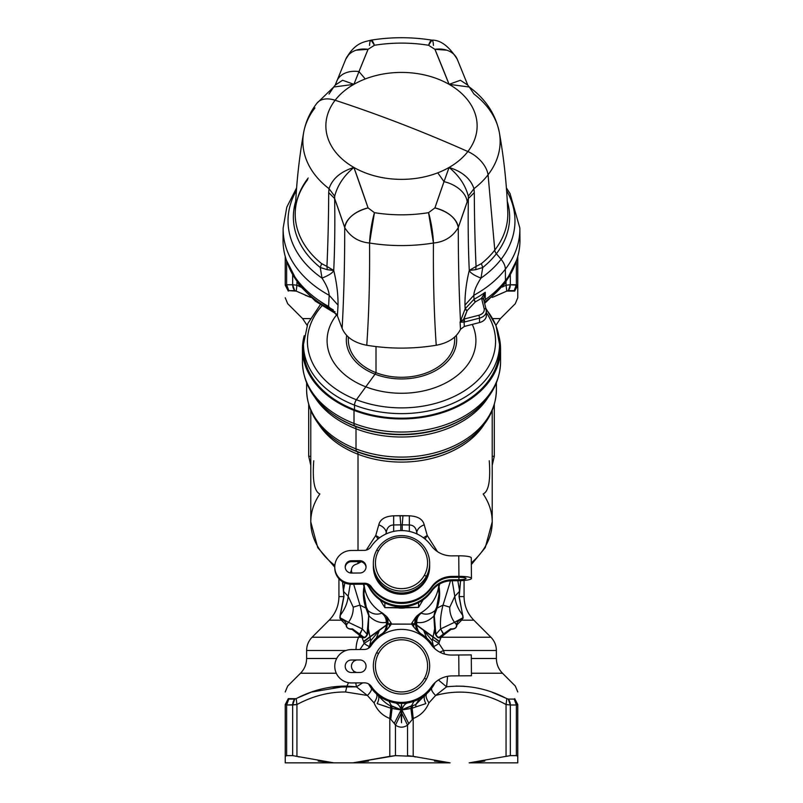 <?xml version="1.0" encoding="UTF-8"?>
<svg xmlns="http://www.w3.org/2000/svg" width="803" height="803" viewBox="0 0 803 803"><rect width="100%" height="100%" fill="white"/><g stroke="black" fill="none" stroke-linecap="round" stroke-linejoin="round"><path stroke-width="1.2" d="M462.227 320.086L460.571 321.481A2.088 1.425 20.8 0 1 460.49 321.09L465.168 308.743L474.021 299.278L475.306 301.908L467.175 310.54L465.168 308.743L464.957 305.14L473.82 295.303C474.051 290.867 476.45 285.135 480.997 278.099C476.45 285.135 474.051 290.867 473.82 295.303L464.957 305.14C464.877 294.189 466.302 282.656 469.233 270.561C470.568 273.05 474.483 275.559 480.997 278.099C474.483 275.559 470.568 273.05 469.233 270.561L469.273 270.41C468.229 248.197 467.928 224.228 468.36 198.522L474.302 192.63C474.422 218.918 475.015 243.52 476.069 266.435L469.273 270.41L475.707 269.688L469.273 270.41L476.069 266.435L475.707 269.688L482.733 267.519L480.997 278.099A113.474 80.24 0 0 0 501.082 259.309A16.682 10.349 37.7 0 1 505.368 269.166A118.362 83.693 0 0 0 519.852 228.042A118.362 83.693 180 0 1 505.368 269.166A16.682 10.349 -142.3 0 0 501.082 259.309A113.474 80.24 180 0 1 480.997 278.099L482.733 267.519A108.124 76.456 0 0 0 496.395 253.718L501.082 259.309A113.474 80.24 0 0 0 506.593 190.582A113.474 80.24 180 0 1 501.082 259.309L496.395 253.718A108.124 76.456 0 0 0 507.275 201.192A108.124 76.456 180 0 1 496.395 253.718A6.253 3.885 37.7 0 1 494.789 250.074A6.253 3.885 -142.3 0 0 496.395 253.718A108.124 76.456 180 0 1 482.733 267.519L481.358 263.645L482.733 267.519L475.707 269.688L476.069 266.435L481.358 263.645A106.297 75.161 0 0 0 494.789 250.074L488.063 174.803L494.789 250.074A106.297 75.161 180 0 1 481.358 263.645L476.069 266.435C475.015 243.52 474.422 218.918 474.302 192.63L473.981 188.675L474.302 192.63L468.36 198.522L468.32 196.193C465.439 185.202 459.025 175.626 449.088 167.456L444.019 181.659A1038.149 215.495 -80.7 0 1 449.088 167.456A75.623 53.47 180 0 1 437.755 172.826A75.623 53.47 0 0 0 449.088 167.456C459.025 175.626 465.439 185.202 468.32 196.193L473.981 188.675A98.639 69.751 0 0 0 488.063 174.803A98.639 69.751 0 0 0 499.376 132.686A98.639 69.751 180 0 1 488.063 174.803A25.023 15.528 -142.3 0 0 467.868 151.536A75.623 53.47 180 0 1 449.088 167.456C462.327 171.611 470.618 178.688 473.981 188.675C470.618 178.678 462.327 171.611 449.088 167.456A75.623 53.47 0 0 0 467.868 151.536A25.023 15.528 37.7 0 1 488.063 174.803A98.639 69.751 180 0 1 473.981 188.675L468.32 196.193L468.36 198.522A1013.235 210.326 99.3 0 0 467.155 201.934A25.023 15.98 -160.6 0 0 444.019 181.659A1042.716 353.481 -111.1 0 0 437.755 172.826A75.623 53.47 180 0 1 353.912 167.456C340.673 171.611 332.382 178.678 329.019 188.675A98.639 69.751 180 0 1 303.624 132.686A98.639 69.751 0 0 0 329.019 188.675L328.698 192.63C328.578 218.918 327.985 243.52 326.931 266.435L327.293 269.688L320.267 267.519L321.642 263.645L326.931 266.435L321.642 263.645A106.297 75.161 180 0 1 295.233 212.173A106.297 75.161 0 0 0 321.642 263.645L320.267 267.519L322.003 278.099A113.474 80.24 180 0 1 296.407 190.582A113.474 80.24 0 0 0 322.003 278.099L320.267 267.519A108.124 76.456 180 0 1 295.725 201.192A108.124 76.456 0 0 0 320.267 267.519L327.293 269.688L326.931 266.435L333.727 270.41L327.293 269.688L333.767 270.561C332.432 273.05 328.517 275.559 322.003 278.099C328.517 275.559 332.432 273.05 333.767 270.561C336.698 282.666 338.133 294.189 338.043 305.14L329.18 295.303C328.949 290.867 326.55 285.135 322.003 278.099C326.55 285.135 328.949 290.867 329.18 295.303A118.362 83.693 180 0 1 283.148 228.042A118.362 83.693 0 0 0 329.18 295.303L338.043 305.14C338.133 294.189 336.698 282.666 333.767 270.561L326.931 266.435C327.985 243.52 328.578 218.918 328.698 192.63L329.019 188.675C332.382 178.688 340.673 171.611 353.912 167.456A75.623 53.47 180 0 1 335.132 100.255A75.623 53.47 180 0 1 353.912 84.335A75.623 53.47 180 0 1 365.245 78.965A75.623 53.47 180 0 1 449.088 84.335L469.283 87.025L449.088 84.335A75.623 53.47 180 0 1 467.868 151.536A75.623 53.47 0 0 0 449.088 84.335L460.39 80.26L467.778 85.108L460.39 80.26L449.088 84.335A1038.149 164.264 -102.1 0 0 434.925 49.314A25.023 18.73 -22.6 0 1 457.238 59.211L454.438 54.885M348.562 54.885L345.762 59.211A25.023 18.73 22.6 0 1 368.075 49.314A1038.149 164.264 102.1 0 0 358.981 71.587L368.075 49.314L374.439 45.269A121.424 85.861 180 0 1 428.561 45.269L434.925 49.314L449.088 84.335A75.623 53.47 0 0 0 365.245 78.965A1042.716 353.481 -111.1 0 0 358.981 71.587A25.023 18.168 -158.1 0 0 336.778 81.223A25.023 18.168 21.9 0 1 358.981 71.587A1038.149 164.264 102.1 0 0 353.912 84.335L358.981 71.587A1042.716 353.481 68.9 0 1 365.245 78.965A75.623 53.47 0 0 0 353.912 84.335A75.623 53.47 0 0 0 335.132 100.255A1042.716 647.047 37.7 0 1 401.5 123.953A1042.716 647.047 37.7 0 1 467.868 151.536A1042.716 647.047 -142.3 0 0 401.5 123.953A1042.716 647.047 -142.3 0 0 335.132 100.255A25.023 15.528 -142.3 0 0 316.924 103.226L316.924 103.226A25.023 15.528 37.7 0 1 335.132 100.255A75.623 53.47 0 0 0 353.912 167.456A75.623 53.47 0 0 0 437.755 172.826A1042.716 353.481 68.9 0 1 444.019 181.659A25.023 15.98 19.4 0 1 467.155 201.934A1013.235 210.326 99.3 0 0 458.282 227.55A25.023 15.327 -161.2 0 0 434.925 207.907A1038.149 215.495 -80.7 0 1 444.019 181.659L434.925 207.907L428.561 212.665A121.424 85.861 180 0 1 374.439 212.665L368.075 207.907L353.912 167.456C343.975 175.626 337.561 185.202 334.68 196.193L329.019 188.675L334.68 196.193L334.64 198.522L328.698 192.63L334.64 198.522C335.072 224.228 334.771 248.197 333.727 270.41C334.771 248.197 335.072 224.228 334.64 198.522L334.68 196.193C337.561 185.202 343.975 175.626 353.912 167.456A1038.149 215.495 80.7 0 1 368.075 207.907L374.439 212.665A121.424 85.861 0 0 0 428.561 212.665L434.925 207.907C448.536 211.721 456.325 218.265 458.282 227.55L468.36 198.522C467.928 224.228 468.229 248.197 469.273 270.41L469.233 270.561C466.302 282.666 464.877 294.189 464.957 305.14L465.168 308.743A2.088 1.425 -159.2 0 0 467.175 310.54L475.306 301.908A120.5 85.208 0 0 0 481.549 298.244L484.159 308.703C484.61 311.805 482.824 313.993 478.799 315.268L463.943 319.092L467.175 310.54L463.602 319.283M345.712 59.322L335.222 85.108L333.717 87.025L353.912 84.335L342.61 80.26L335.222 85.108L342.61 80.26L353.912 84.335L333.717 87.025L329.019 94.041M494.789 250.074A106.297 75.161 0 0 0 507.767 212.173A106.297 75.161 180 0 1 494.789 250.074M499.376 132.686A98.639 69.751 0 0 0 473.981 94.041L469.283 87.025C485.604 98.93 495.632 114.146 499.376 132.686C504.013 158.843 506.813 185.342 507.767 212.173M314.937 107.923A98.639 69.751 0 0 0 303.624 132.686C305.612 121.926 310.038 112.109 316.924 103.226L333.717 87.025M433.449 45.44A25.023 3.945 99.2 0 0 431.914 40.15A25.023 3.945 99.2 0 0 428.561 45.269A121.424 85.861 0 0 0 374.439 45.269A25.023 3.945 -99.2 0 0 371.086 40.15L374.439 45.269L368.075 49.314L356.301 50.167M345.762 59.211C355.197 41.786 365.084 41.937 371.086 40.15A25.023 3.945 -99.2 0 0 369.551 45.44M446.699 50.167L434.925 49.314L428.561 45.269L431.914 40.15C440.576 39.929 449.018 46.283 457.238 59.211L457.288 59.322M308.211 178.005A106.297 75.161 0 0 0 295.233 212.173C296.187 185.342 298.987 158.843 303.624 132.686M474.021 299.278L465.168 308.743L460.49 321.09C459.005 291.74 458.272 260.563 458.282 227.55C452.701 236.815 444.42 241.984 433.449 243.028L428.561 212.665A25.023 3.945 80.8 0 1 433.449 243.028A143.315 101.339 180 0 1 369.551 243.028A25.023 3.945 -80.8 0 1 374.439 212.665L369.551 243.028C358.58 241.984 350.299 236.815 344.718 227.55C346.675 218.265 354.464 211.721 368.075 207.907A25.023 15.327 161.2 0 0 344.718 227.55A1013.235 210.326 -99.3 0 0 334.64 198.522L344.718 227.55C350.299 236.815 358.58 241.984 369.551 243.028A143.315 101.339 0 0 0 433.449 243.028C444.42 241.984 452.701 236.815 458.282 227.55C458.272 260.563 459.005 291.74 460.49 321.09L460.5 322.154L463.943 319.092L464.656 321.953L464.084 322.073L463.612 319.273L464.084 322.073L460.5 322.154L460.571 321.481L460.079 322.073L460.49 321.09L460.079 322.073L464.656 321.953A2.088 0.502 -104.4 0 0 463.943 319.092L478.799 315.268A8.341 5.902 0 0 0 484.159 308.703L481.549 298.244A120.5 85.208 180 0 1 475.306 301.908A2.088 0.903 61.3 0 1 474.021 299.278A118.422 83.733 0 0 0 485.253 292.282L481.549 298.244A2.088 1.455 -14 0 1 483.567 299.208A2.088 1.455 -14 0 1 483.607 299.459L481.599 298.013L485.253 292.282L483.516 299.128L481.599 298.013L483.516 299.128L485.253 292.282A118.422 83.733 180 0 1 474.021 299.278L473.82 295.303L474.021 299.278M505.368 269.166A118.362 83.693 180 0 1 473.82 295.303A118.362 83.693 0 0 0 505.368 269.166L505.448 280.608L505.368 269.166M486.206 309.918A2.088 1.455 166 0 0 486.176 309.667A2.088 1.455 166 0 0 484.159 308.703A2.088 1.455 -14 0 1 486.176 309.667A2.088 1.455 -14 0 1 486.206 309.918A10.429 7.378 180 0 1 486.367 311.203A10.429 7.378 180 0 1 479.511 318.129A2.088 0.502 -104.4 0 0 478.799 315.268A2.088 0.502 75.6 0 1 479.511 318.129L464.656 321.953L479.511 318.129A10.429 7.378 0 0 0 486.367 311.203A10.429 7.378 0 0 0 486.206 309.918M506.392 187.862L510.025 193.563L519.852 228.042L519.953 240.529A118.453 83.763 180 0 1 505.448 280.608A118.453 83.763 180 0 1 485.263 299.67L485.253 292.282L485.263 299.67L484.008 300.944L485.263 299.67A118.453 83.763 0 0 0 505.448 280.608A118.453 83.763 0 0 0 519.631 234.285M483.496 298.907L486.176 309.667L486.367 315.619A10.429 7.378 180 0 1 479.511 322.555L479.511 318.129L479.511 322.555L464.335 326.46L464.084 322.073L464.335 326.46L460.5 329.3L460.079 322.073L460.5 329.3C456.395 337.641 448.305 342.961 436.23 345.26C434.052 313.401 433.128 279.324 433.449 243.028C433.128 279.324 434.052 313.401 436.23 345.26C413.073 349.044 389.927 349.044 366.77 345.26C368.948 313.401 369.872 279.324 369.551 243.028C369.872 279.324 368.948 313.401 366.77 345.26C354.173 342.831 345.952 337.21 342.128 328.377C343.875 296.939 344.738 263.324 344.718 227.55C344.738 263.324 343.875 296.939 342.128 328.377L337.38 315.85L338.043 305.14L337.38 315.85L328.588 306.455L329.18 295.303L328.588 306.455A118.453 83.763 180 0 1 283.047 240.529L283.148 228.042L286.781 207.184L296.608 187.862M283.369 234.285A118.453 83.763 0 0 0 328.588 306.455L337.38 315.85L342.128 328.377C345.952 337.21 354.173 342.831 366.77 345.26C389.927 349.044 413.073 349.044 436.23 345.26C448.305 342.961 456.395 337.641 460.5 329.3L464.335 326.46L479.511 322.555A10.429 7.378 0 0 0 486.206 314.344M298.465 281.763L298.465 283.198A117.409 83.02 180 0 1 287.323 262.762A117.409 83.02 0 0 0 298.465 283.198L298.465 281.763M515.677 262.762A117.409 83.02 180 0 1 484.329 302.239A117.409 83.02 0 0 0 515.677 262.762M335.112 311.875A117.409 83.02 180 0 1 298.465 283.198A6.253 3.885 142.3 0 0 299.007 284.904A6.253 3.885 -37.7 0 1 298.465 283.198A117.409 83.02 0 0 0 335.112 311.875M333.325 309.898A111.155 78.594 180 0 1 319.594 300.954A111.155 78.594 0 0 0 333.325 309.898M454.679 337.029L454.679 339.679A53.179 37.6 180 0 1 376.005 372.682L376.005 346.575L376.005 372.682A53.179 37.6 180 0 1 348.321 339.679L348.321 337.029M378.524 653.562A26.067 26.067 0 0 1 413.816 642.902A26.067 26.067 0 0 1 424.476 678.194A26.067 26.067 0 0 1 389.184 688.854A26.067 26.067 0 0 1 378.524 653.562A26.067 26.067 0 0 0 389.184 688.854A26.067 26.067 0 0 0 424.476 678.194L426.313 679.187A28.155 28.155 0 0 1 388.19 690.69A28.155 28.155 0 0 1 376.687 652.568L378.524 653.562L376.687 652.568A28.155 28.155 0 0 1 414.81 641.065A28.155 28.155 0 0 1 426.313 679.187L424.476 678.194A26.067 26.067 0 0 0 413.816 642.902A26.067 26.067 0 0 0 378.524 653.562M348.442 337.14A53.179 37.6 0 0 0 376.005 372.682A8.341 2.831 -68.9 0 1 375.041 374.168A55.176 39.016 0 0 0 432.325 372.291A55.176 39.016 0 0 0 456.315 335.463A55.176 39.016 180 0 1 432.325 372.291A55.176 39.016 180 0 1 375.041 374.168A8.341 2.831 111.1 0 0 376.005 372.682A53.179 37.6 0 0 0 430.167 371.357A53.179 37.6 0 0 0 454.558 337.14M375.041 374.168A55.176 39.016 180 0 1 346.685 335.463A55.176 39.016 0 0 0 375.041 374.168L365.817 386.825L375.041 374.168M472.284 324.412A74.418 52.627 180 0 1 448.997 381.154A74.418 52.627 180 0 1 365.817 386.825A74.418 52.627 180 0 1 336.838 314.595A74.418 52.627 0 0 0 365.817 386.825A74.418 52.627 0 0 0 448.997 381.154A74.418 52.627 0 0 0 472.284 324.412M376.687 652.568A28.155 28.155 0 0 0 388.19 690.69A28.155 28.155 0 0 0 426.313 679.187A28.155 28.155 0 0 0 414.81 641.065A28.155 28.155 0 0 0 376.687 652.568M486.367 312.688A94.061 66.508 180 0 1 466.192 389.656A94.061 66.508 180 0 1 356.402 399.743L365.817 386.825L356.402 399.743A94.061 66.508 180 0 1 321.933 305.893A94.061 66.508 0 0 0 356.402 399.743A94.061 66.508 0 0 0 466.192 389.656A94.061 66.508 0 0 0 486.367 312.688M371.377 686.485A8.341 8.341 0 0 0 364.432 682.851A8.341 8.341 0 0 1 371.377 686.485A36.496 36.496 0 0 0 431.492 686.675A36.496 36.496 0 0 1 371.377 686.485A8.341 8.341 0 0 0 364.432 682.851L351.584 682.951A16.682 16.682 0 0 1 334.771 666.4A16.682 16.682 0 0 1 351.323 649.587A16.682 16.682 0 0 0 334.771 666.4A16.682 16.682 0 0 0 351.584 682.951M364.171 649.486A8.341 8.341 0 0 0 371.056 645.742A36.496 36.496 0 0 1 431.161 644.618A25.023 25.023 0 0 0 451.698 655.057A25.023 25.023 0 0 1 431.161 644.618A36.496 36.496 0 0 0 371.056 645.742A8.341 8.341 0 0 1 364.171 649.486L351.323 649.587M359.844 672.462L351.503 672.523A6.253 6.253 0 0 1 345.2 666.319A6.253 6.253 0 0 1 351.403 660.006L359.744 659.946A6.253 6.253 0 0 1 366.048 666.149A6.253 6.253 0 0 1 359.844 672.462A6.253 6.253 0 0 0 366.048 666.149A6.253 6.253 0 0 0 359.744 659.946L351.403 660.006A6.253 6.253 0 0 0 345.2 666.319A6.253 6.253 0 0 0 351.503 672.523L359.844 672.462A6.253 6.253 0 0 0 366.048 666.149A6.253 6.253 0 0 0 359.744 659.946M485.835 308.302L496.013 325.576L499.516 344.316A98.016 69.309 180 0 1 354.504 405.144A4.176 1.415 -68.9 0 1 356.402 399.743A4.176 1.415 111.1 0 0 354.504 405.144A98.016 69.309 180 0 1 303.484 344.316A98.016 69.309 0 0 0 354.504 405.144A98.016 69.309 0 0 0 499.516 344.316A98.016 69.309 0 0 0 486.086 309.306M451.858 675.915A25.023 25.023 0 0 0 431.492 686.675A25.023 25.023 0 0 1 451.858 675.915L458.925 675.855L451.858 675.915M465.86 654.947L458.764 655.007L458.925 675.855L458.764 655.007L451.698 655.057L471.281 654.907L471.441 675.765L458.925 675.855L466.021 675.805M431.161 644.618A25.023 25.023 0 0 0 451.698 655.057M351.403 660.006A6.253 6.253 0 0 0 345.2 666.319A6.253 6.253 0 0 0 351.503 672.523M355.629 660.317A25.023 25.023 0 0 0 356.552 659.966A25.023 25.023 0 0 1 355.629 660.317A6.253 6.253 0 0 0 355.729 672.151A6.253 6.253 0 0 1 355.629 660.317A25.023 25.023 0 0 0 356.552 659.966M356.652 672.482A25.023 25.023 0 0 0 355.729 672.151A25.023 25.023 0 0 1 356.652 672.482A25.023 25.023 0 0 0 355.729 672.151M499.516 344.316L499.516 348.893A98.016 69.309 180 0 1 354.504 409.711L354.504 405.144L354.504 409.711A98.016 69.309 180 0 1 303.484 348.893A98.016 69.309 180 0 1 303.534 346.605A98.016 69.309 0 0 0 354.504 409.711A98.016 69.309 0 0 0 452.892 407.914A98.016 69.309 0 0 0 499.466 346.605M498.783 335.704A99.06 70.042 180 0 1 459.868 405.485A99.06 70.042 180 0 1 354.013 410.363A99.06 70.042 180 0 1 304.217 335.704A99.06 70.042 0 0 0 302.44 348.893A99.06 70.042 0 0 0 354.013 410.363L354.013 423.462A99.06 70.042 180 0 1 302.44 361.992A99.06 70.042 0 0 0 354.013 423.462L354.013 410.363A99.06 70.042 0 0 0 500.56 348.893A99.06 70.042 0 0 0 498.783 335.704M285.236 256.478L285.236 285.206L285.236 256.478M286.631 261.035L286.631 284.754L286.631 261.035M292.663 275.329L292.663 284.754L286.611 284.754L288.809 290.646L288.297 291.098C287.504 307.659 287.504 307.659 288.297 291.098L285.236 285.206L288.297 291.098L288.809 290.646A8.341 7.408 -90 0 1 286.631 284.754L292.663 284.754L292.663 275.329M296.939 282.114L296.939 285.206L296.939 282.114M292.683 284.754L294.721 290.646L296.197 291.098L288.809 290.646L294.721 290.646L292.663 284.754A8.341 7.026 90 0 0 294.721 290.646L296.197 291.098L296.939 285.206L296.197 291.098L310.861 297.451L296.197 291.098M470.317 414.268A96.4 68.165 180 0 1 355.287 426.353A96.4 68.165 0 0 0 470.317 414.268L471.14 413.675A97.544 68.978 180 0 1 354.735 425.911A97.544 68.978 0 0 0 471.14 413.675C490.171 399.703 499.978 382.469 500.56 361.992A99.06 70.042 180 0 1 354.013 423.462A8.341 2.831 111.1 0 0 354.735 425.911L355.287 426.353A96.4 68.165 180 0 1 332.683 414.268A96.4 68.165 0 0 0 355.287 426.353A8.341 2.831 -68.9 0 1 356.01 428.802A94.884 67.091 180 0 1 314.866 397.294A94.884 67.091 0 0 0 356.01 428.802A8.341 2.831 111.1 0 0 355.287 426.353L354.735 425.911A97.544 68.978 180 0 1 331.86 413.675A97.544 68.978 0 0 0 354.735 425.911A8.341 2.831 -68.9 0 1 354.013 423.462A99.06 70.042 0 0 0 500.56 361.992L500.56 348.893M510.337 275.329L510.337 284.754L506.061 285.206L506.061 282.114L506.061 285.206L502.246 287.103L506.061 285.206L510.337 284.754L510.337 275.329M506.813 291.057L514.703 291.098C515.496 307.659 515.496 307.659 514.703 291.098L517.764 285.206L514.703 291.098L514.191 290.646L516.369 284.754A8.341 7.408 90 0 1 514.191 290.646L508.279 290.646A8.341 7.026 -90 0 0 510.337 284.754L517.764 285.206L517.764 256.478L517.764 285.206L517.764 256.478L517.764 285.206L516.369 284.754L516.369 261.035L516.369 284.754L510.337 284.754L508.279 290.646L506.803 291.098L506.061 285.206L506.803 291.098L493.574 296.919M331.669 413.535A97.544 68.978 0 0 0 331.86 413.675L332.683 414.268M300.754 287.103L296.939 285.206L300.754 287.103M305.19 295.233L310.861 297.451M285.236 285.206L286.631 284.754M292.663 284.754L296.939 285.206M515.315 303.584L517.764 297.783L517.764 285.206L517.764 293.105M508.279 290.646L510.337 284.754M488.134 397.294A94.884 67.091 180 0 1 356.01 428.802L356.01 448.887A94.884 67.091 180 0 1 306.616 390.007A94.884 67.091 0 0 0 356.01 448.887L356.01 428.802A94.884 67.091 0 0 0 488.134 397.294M310.199 318.59L302.59 318.59L310.199 318.59M285.236 756.356L286.631 755.623L285.236 756.356L285.236 762.85L285.236 704.542L285.236 756.356L286.631 755.623L285.236 756.356L285.236 762.85L333.827 762.85L318.179 761.083L333.827 762.85L352.918 762.85L395.467 755.623L395.467 725.149C399.492 727.829 403.507 727.829 407.533 725.149L407.533 755.623L413.204 756.356L395.467 755.623L389.425 756.466M296.177 698.7L288.297 698.64C287.504 682.078 287.504 682.078 288.297 698.64L285.236 704.542L288.297 698.64L288.809 699.092L286.631 704.994L285.236 704.542L286.631 704.994L286.631 755.623L286.631 704.994L292.663 704.994L292.663 755.623L286.631 755.623L292.663 755.623L292.663 704.994L294.721 699.092L296.197 698.64L296.939 704.542L286.631 704.994A8.341 7.408 -90 0 1 288.809 699.092L294.721 699.092A8.341 7.026 90 0 0 292.663 704.994L296.939 704.542L296.939 756.356L299.248 756.988M459.216 596.589L460.571 580.669L459.035 596.599L459.446 590.075L457.82 580.71L459.446 590.075L459.035 596.599L462.648 615.168C458.061 609.116 455.452 602.842 454.809 596.328L459.306 591.58L454.809 596.328L452.189 580.75L454.809 596.328C455.452 602.842 458.061 609.116 462.648 615.168L459.216 596.589L464.064 596.589L459.216 596.589M462.829 617.798L461.635 620.177L461.173 619.655L462.829 617.798L462.648 615.168L462.829 617.798L461.173 619.655L461.635 620.177L463.13 618.109L462.909 615.479L463.13 618.109L454.518 622.315L462.829 617.798M377.811 636.759L376.286 638.064L379.387 630.345L386.644 625.065L369.912 636.789L368.356 628.879L368.718 615.64L367.031 634.229L362.374 628.94C362.966 621.201 362.153 613.251 359.955 605.101L353.671 584.263L359.955 605.101L353.23 607.168L359.955 605.101C362.153 613.251 362.966 621.201 362.374 628.94L367.031 634.229L367.362 632.322L368.175 631.871L367.362 632.322L367.553 629.652L368.356 628.879L367.553 629.652L368.718 615.64L368.175 631.871L368.356 628.879L368.728 630.295L367.694 634.059L368.728 630.295L369.912 636.789L363.538 641.406L361.972 637.391C364.281 638.515 366.188 637.401 367.694 634.059L367.031 634.229C365.927 637.16 364.542 637.953 362.876 636.588L359.674 634.099L362.374 628.94L348.482 622.315C351.824 617.648 353.41 612.599 353.23 607.168L348.191 596.328L350.218 584.233L348.191 596.328L353.23 607.168C353.41 612.599 351.824 617.648 348.482 622.315L362.374 628.94L359.563 635.303L358.911 634.771L359.674 634.099L352.477 628.89C348.151 629.171 346.183 627.755 346.565 624.634L348.482 622.315L340.171 617.798L348.482 622.315L346.565 624.634C346.183 627.755 348.151 629.171 352.477 628.89L359.674 634.099L358.911 634.771L352.025 629.371C348.201 629.181 346.223 627.695 346.103 624.935L346.565 624.634C345.762 621.944 344.186 620.277 341.827 619.655L340.171 617.798L340.352 615.168C344.939 609.116 347.548 602.842 348.191 596.328L343.694 591.58L343.554 590.075L343.694 591.58L348.191 596.328C347.548 602.842 344.939 609.116 340.352 615.168L343.965 596.599L342.51 581.713L343.383 590.215L344.808 582.918L343.554 590.075L342.66 581.814L343.965 596.599L340.352 615.168L343.784 596.589L338.936 596.589L343.784 596.589L340.091 615.479L339.87 618.109L341.365 620.177L329.16 620.177L341.365 620.177L341.827 619.655C344.186 620.277 345.762 621.944 346.565 624.634L346.103 624.935L341.365 620.177L340.171 617.798L341.827 619.655L341.365 620.177L346.103 624.935C346.223 627.695 348.201 629.181 352.025 629.371L359.563 635.303L358.64 637.231L312.106 637.231L358.64 637.231L359.563 635.303L361.731 637.231L358.64 637.231A18.77 8.994 90 0 0 356.02 649.547A18.77 8.994 -90 0 1 358.64 637.231L362.876 636.588L361.731 637.231L359.563 635.303L360.346 634.611L362.645 636.408L361.731 637.231L362.876 636.588C364.542 637.953 365.927 637.16 367.031 634.229L367.694 634.059C366.188 637.401 364.281 638.515 361.972 637.391L363.538 641.406L369.912 636.789L370.354 639.479L364.11 643.424L363.679 641.878L370.012 637.08L363.538 641.406L364.11 643.424L359.915 649.517L364.11 643.424L370.354 639.479L370.835 640.613L369.591 646.114C369.029 646.586 367.202 645.692 364.11 643.424C367.202 645.692 369.029 646.586 369.591 646.114L370.835 640.613L370.012 637.08L379.387 630.345L370.835 640.613L379.387 630.345L369.912 636.789L386.273 625.045A8.341 7.96 54.3 0 0 386.273 625.286L379.387 630.345L376.286 638.064L372.622 641.888M492.139 297.451L506.803 291.098M514.703 291.098C515.496 307.659 515.496 307.659 514.703 291.098M495.913 325.305L500.41 318.59L492.801 318.59L500.41 318.59L515.315 303.685M467.346 440.215A92.225 65.214 180 0 1 357.285 451.788L356.733 451.336L357.285 451.788A92.225 65.214 0 0 0 467.346 440.215A92.225 65.214 0 0 0 467.747 439.924A92.225 65.214 180 0 1 467.346 440.215L468.169 439.622A93.379 66.027 180 0 1 356.733 451.336A93.379 66.027 0 0 0 468.169 439.622C486.417 426.232 495.822 409.691 496.384 390.007A94.884 67.091 180 0 1 356.01 448.887A8.341 2.831 111.1 0 0 356.733 451.336A93.379 66.027 180 0 1 334.831 439.622A93.379 66.027 0 0 0 356.733 451.336A8.341 2.831 -68.9 0 1 356.01 448.887A94.884 67.091 0 0 0 496.384 390.007L496.384 382.921M517.764 691.955L515.315 686.063L502.497 673.235L471.421 673.235L502.497 673.235C498.502 669.13 496.475 664.211 496.384 658.49L471.311 658.49L496.384 658.49L496.384 650.5L443.577 650.5L496.384 650.5C496.314 645.351 494.477 640.924 490.894 637.231L441.269 637.231L490.894 637.231L473.84 620.177L461.635 620.177L456.897 624.935L456.435 624.634C457.238 621.944 458.814 620.287 461.173 619.655C458.814 620.287 457.238 621.944 456.435 624.634L454.518 622.315C451.176 617.648 449.59 612.599 449.77 607.168L454.809 596.328L449.77 607.168L443.045 605.101L450.493 580.8L443.045 605.101L449.77 607.168C449.59 612.599 451.176 617.648 454.518 622.315L456.897 624.935C456.797 627.685 454.839 629.161 451.045 629.341L444.089 634.771L443.326 634.099L450.603 628.859C454.889 629.15 456.837 627.745 456.435 624.634C456.837 627.745 454.889 629.15 450.603 628.859L443.326 634.099L440.626 628.94L454.518 622.315L440.626 628.94C440.034 621.201 440.847 613.251 443.045 605.101L437.083 608.112C439.642 600.785 440.275 593.628 438.99 586.652C440.275 593.628 439.642 600.785 437.083 608.112L443.045 605.101C440.847 613.251 440.034 621.201 440.626 628.94L444.089 634.771L451.045 629.341C454.839 629.161 456.797 627.685 456.897 624.935L461.635 620.177L473.84 620.177C467.456 613.602 464.194 605.743 464.064 596.589L464.064 580.469M517.764 761.073L517.764 756.356L516.369 755.623L517.764 756.356L516.369 755.623L510.337 755.623L510.337 704.994L516.369 704.994L516.369 755.623L516.389 704.994L514.191 699.092L514.703 698.64C515.496 682.078 515.496 682.078 514.703 698.64L517.764 704.542L517.764 756.356L517.764 704.542L514.703 698.64C515.496 682.078 515.496 682.078 514.703 698.64L514.191 699.092A8.341 7.408 90 0 1 516.369 704.994L510.337 704.994L508.279 699.092L514.191 699.092L508.279 699.092L510.337 704.994A8.341 7.026 -90 0 0 508.279 699.092L506.803 698.64L508.279 699.092M510.317 704.994L510.337 755.623L505.689 756.466M484.821 761.083L469.173 762.85L506.061 756.356L506.061 704.542L506.803 698.64C487.491 688.462 467.416 684.517 446.578 686.836L447.602 676.307L446.578 686.836C467.416 684.517 487.491 688.462 506.803 698.64L506.061 704.542C483.004 691.945 459.517 688.924 435.607 695.468L446.578 686.836L438.408 679.96L446.578 686.836L435.607 695.468C459.517 688.924 483.004 691.945 506.061 704.542L506.061 756.356L510.337 755.623L516.369 755.623L517.764 756.356L517.764 762.85L469.173 762.85L517.764 762.85M368.577 761.083L352.918 762.85L450.081 762.85L413.204 756.356L413.204 718.454L412.16 708.216L401.891 709.932L401.771 713.215L401.891 709.932L408.717 723.443L401.891 709.932L410.925 708.497L412.25 719.257L410.925 708.497L412.16 708.216L413.204 718.454L407.533 725.149L401.771 713.215L401.5 722.76L400.958 709.762L390.84 708.216L389.796 718.454L389.796 756.356L395.467 755.623L389.796 756.356L389.796 718.454L390.75 719.257L389.796 718.454L390.84 708.216L392.075 708.497L390.75 719.257L394.283 723.443L390.75 719.257L392.075 708.497L401.109 709.932L394.283 723.443L395.467 725.149L401.229 713.215L401.5 722.76L401.771 713.215L407.533 725.149C403.507 727.829 399.492 727.829 395.477 725.149L394.283 723.443L401.109 709.932L401.229 713.215L395.467 725.149L395.467 755.623L413.204 756.356L407.533 755.623L407.533 725.149L413.204 718.454L413.204 756.356L450.081 762.85L434.423 761.083M415.512 756.988L413.575 756.466M338.936 578.712L338.936 596.589C338.806 605.743 335.544 613.602 329.16 620.177L312.106 637.231C308.523 640.924 306.686 645.351 306.616 650.5L345.983 650.5L306.616 650.5L306.616 658.49L336.688 658.49L306.616 658.49C306.525 664.211 304.498 669.13 300.503 673.235L336.296 673.235L300.503 673.235L287.685 686.063L285.236 691.955M294.721 699.092L292.663 704.994M298.616 697.466L311.464 692.076L346.916 686.093L345.571 691.985C328.969 691.855 312.758 696.04 296.939 704.542L296.197 698.64C312.457 690.138 329.371 685.953 346.916 686.093L356.422 686.836L330.946 687.097M310.781 465.379L308.703 456.285L310.781 456.285L308.703 456.285L308.703 404.592M334.65 439.492A93.379 66.027 0 0 0 334.831 439.622L335.654 440.215A92.225 65.214 0 0 0 357.285 451.788A92.225 65.214 180 0 1 335.654 440.215M439.01 643.554L438.89 643.424C435.798 645.692 433.971 646.586 433.409 646.114L432.165 640.613L432.646 639.479L438.89 643.424L439.462 641.406L433.088 636.789L439.321 641.878L438.89 643.424L432.646 639.479L433.088 636.789L439.462 641.406L432.988 637.08L432.165 640.613L423.613 630.345L432.988 637.08L416.727 625.286A8.341 7.96 -54.3 0 0 416.727 625.045L433.088 636.789L434.644 628.879L435.447 629.652L435.959 634.219C437.073 637.16 438.458 637.953 440.124 636.588L441.269 637.231L444.089 634.771L441.028 637.391L440.124 636.588L441.028 637.391C438.709 638.505 436.802 637.401 435.306 634.059L435.969 634.229L440.626 628.94L435.969 634.229L435.306 634.059L434.824 631.871L435.638 632.322L434.824 631.871L434.644 628.879L434.824 631.871L434.272 630.295L435.306 634.059C436.802 637.401 438.709 638.505 441.028 637.391L440.355 636.408L443.326 634.099L440.124 636.588C438.458 637.953 437.073 637.16 435.969 634.229L435.447 629.652L434.644 628.879L433.851 616.122L435.447 629.652L434.282 615.64L437.083 608.112L436.712 607.118L439.04 594.14L438.548 587.585M505.729 698.108L492.229 692.327M517.764 704.542C517.764 687.98 517.764 687.98 517.764 704.542L516.369 704.994M510.337 704.994L506.061 704.542M450.081 762.85L333.827 762.85L292.663 755.623L333.827 762.85L285.236 762.85M296.939 756.356L296.939 704.542C312.758 696.04 328.969 691.855 345.571 691.985L346.916 686.093L348.542 682.691L346.916 686.093C329.371 685.953 312.457 690.138 296.197 698.64M288.297 698.64C287.504 682.078 287.504 682.078 288.297 698.64M353.932 671.208A20.858 9.997 -90 0 1 353.41 672.502A20.858 9.997 90 0 0 353.932 671.208M492.219 456.285L494.297 456.285L492.219 456.285M313.742 460.771C312.337 480.485 314.364 491.546 319.855 493.955A90.719 64.15 0 0 0 310.781 521.92A90.719 64.15 0 0 0 334.831 565.422A90.719 64.15 180 0 1 310.781 521.92L317.767 547.666L334.771 567.169M351.453 570.893L350.65 573.011L351.453 570.893M350.339 572.971L351.453 570.05L350.339 572.971M358.008 454.237A90.719 64.15 180 0 1 318.62 424.014A90.719 64.15 0 0 0 358.008 454.237A8.341 2.831 111.1 0 0 357.285 451.788A8.341 2.831 -68.9 0 1 358.008 454.237L358.008 550.426L358.008 454.237A90.719 64.15 0 0 0 484.38 424.014A90.719 64.15 180 0 1 358.008 454.237M439.462 641.406L441.028 637.391L439.462 641.406M444.471 654.054L443.577 650.5L439.853 652.187L443.577 650.5L444.471 654.054M456.084 686.093L464.315 686.254M413.204 718.454C420.501 715.664 425.751 710.474 428.953 702.876L435.607 695.468C432.225 692.045 430.95 689.586 431.773 688.071C430.95 689.586 432.225 692.045 435.607 695.468L428.953 702.876C425.751 710.474 420.501 715.664 413.204 718.454M506.061 756.356L469.173 762.85M425.831 703.639L415.824 706.911L425.831 703.639C423.823 699.443 423.663 696.522 425.349 694.866L426.784 693.621C425.329 695.338 426.052 698.419 428.953 702.876M390.84 708.216L377.169 703.639C379.177 699.443 379.337 696.522 377.651 694.866C382.389 700.417 386.644 704.07 390.419 705.827L390.84 708.216L390.419 705.827L391.543 705.867L391.944 708.457L391.543 705.867L392.075 708.497L391.734 705.897L401.109 709.701C401.37 702.816 401.63 702.816 401.891 709.701L411.266 705.897L410.925 708.497L411.266 705.897L411.056 708.457L411.457 705.867L412.581 705.827L412.16 708.216L415.824 706.911L415.803 704.532L425.349 694.866L415.803 704.532L415.824 706.911L412.16 708.216L412.591 705.827L415.803 704.532L419.497 698.821L422.86 696.753M419.497 698.821A37.54 37.54 0 0 0 435.176 682.46A37.54 37.54 0 0 1 368.587 683.925L371.227 688.071C372.05 689.586 370.775 692.045 367.393 695.468L374.047 702.876C377.249 710.474 382.499 715.664 389.796 718.454C382.499 715.664 377.249 710.474 374.047 702.876L367.393 695.468L356.422 686.836L355.779 682.911L356.422 686.836L367.393 695.468L345.571 691.985L367.393 695.468C370.775 692.045 372.05 689.586 371.227 688.071L368.587 683.925A37.54 37.54 0 0 0 419.497 698.821L415.803 704.532L401.891 709.701C401.63 702.816 401.37 702.816 401.109 709.701L390.419 705.827C386.644 704.07 382.389 700.417 377.651 694.866L378.002 695.147M374.047 702.876C376.948 698.419 377.671 695.338 376.216 693.621L377.651 694.866C379.337 696.522 379.177 699.443 377.169 703.639L386.825 706.76M389.796 756.356L352.918 762.85M356.422 686.836L362.695 682.861L356.422 686.836L346.916 686.093M416.727 625.286L416.727 625.286C416.747 629.06 418.283 631.971 421.324 634.009L420.692 633.617C417.731 631.71 416.295 628.859 416.356 625.065L423.613 630.345L426.714 638.064L424.797 636.438M471.331 564.569L485.233 547.666L492.219 521.92A90.719 64.15 180 0 1 471.321 562.873A90.719 64.15 0 0 0 492.219 521.92A90.719 64.15 0 0 0 483.145 493.955C488.636 491.536 490.663 480.475 489.258 460.771M358.008 561.628L358.008 563.485L358.008 561.628M423.613 630.345L432.165 640.613L433.409 646.114L426.694 638.054M429.324 640.684L433.409 646.114C433.971 646.586 435.798 645.692 438.89 643.424L443.577 650.5M411.457 705.867L414.087 701.24L411.457 705.867M409.61 702.535L408.044 702.836C405.314 703.398 403.267 705.686 401.891 709.701C403.267 705.686 405.314 703.398 408.044 702.836L411.497 702.063M381.766 697.817L388.913 701.24L391.543 705.867L388.913 701.24L394.956 702.836C397.686 703.398 399.733 705.686 401.109 709.701C399.733 705.686 397.686 703.398 394.956 702.836L396.682 703.107M400.647 703.408L402.755 703.398M405.374 703.217L402.855 703.388M378.384 695.448L381.204 697.456M372.201 642.41L372.783 641.707M387.518 624.272L389.475 624.051L389.224 627.013L386.384 630.305L387.327 624.373L385.741 630.977L387.036 624.543L385.741 630.977L384.336 632.252L387.036 624.543L384.336 632.252L382.308 633.617C385.269 631.71 386.705 628.859 386.644 625.065L386.293 622.345C380.411 623.439 374.69 621.371 369.149 616.122L367.894 610.531L367.754 611.956L365.917 608.112C363.357 600.785 362.725 593.628 364.01 586.652C362.725 593.638 363.357 600.785 365.917 608.112L359.955 605.101L365.917 608.112L368.718 615.64L367.894 610.531L369.149 616.122C374.69 621.371 380.411 623.439 386.293 622.345L386.644 625.065C386.705 628.859 385.269 631.71 382.308 633.617L381.676 634.009C384.717 631.971 386.253 629.06 386.273 625.286M424.215 524.821L427.256 535.511L423.372 537.749L427.256 535.511L425.008 539.024L427.256 535.511L424.215 524.821C422.85 519.26 417.891 516.259 409.339 515.807L393.661 515.807C385.109 516.259 380.15 519.26 378.785 524.821L375.744 535.511L366.268 550.095L375.744 535.511L379.628 537.749L375.744 535.511L378.785 524.821C383.021 526.437 385.53 528.966 386.293 532.399L385.761 534.095L386.293 532.399C385.53 528.966 383.021 526.437 378.785 524.821C380.15 519.26 385.109 516.259 393.661 515.807L400.035 515.687L400.777 524.861L393.661 524.961L393.661 515.807L393.661 524.961C389.425 525.112 386.976 527.591 386.293 532.399L386.293 533.844L386.293 532.399C386.976 527.591 389.425 525.112 393.661 524.961L400.777 524.861L400.035 515.687L402.965 515.687L402.223 524.861L400.777 524.861L400.777 530.582L400.777 524.861L402.223 524.861L402.965 515.687L409.339 515.807L409.339 524.961L402.223 524.861L402.223 530.582L402.223 524.861L409.339 524.961L409.339 515.807C417.891 516.259 422.85 519.26 424.215 524.821C419.979 526.437 417.47 528.966 416.707 532.399C417.47 528.966 419.979 526.437 424.215 524.821M417.239 534.095L416.707 532.399L417.239 534.095M439.763 583.932L439.04 586.431L439.763 583.932M434.282 615.64L435.106 610.531L434.282 615.64M434.644 628.879L433.088 636.789L416.727 625.045L416.707 622.345C422.579 623.449 428.29 621.371 433.851 616.122L434.644 628.879M433.409 646.114L434.915 648.774A37.54 37.54 0 0 0 420.431 633.457L418.664 632.252L415.964 624.543L418.664 632.252L416.616 630.305L415.482 624.272L416.616 630.305L413.776 627.013L413.525 624.051L416.356 625.065L415.964 624.543L416.707 624.503L416.356 625.065C416.295 628.859 417.731 631.71 420.692 633.617L426.714 638.064M363.327 584.183L363.96 586.431L363.327 584.183M437.454 551.621L427.256 535.511L437.454 551.621M377.992 539.024L375.744 535.511M382.569 633.457A37.54 37.54 0 0 0 368.306 648.342A37.54 37.54 0 0 1 382.569 633.457L386.384 630.305L391.322 624.162L389.224 627.013L389.475 624.051L411.648 624.122L413.776 627.013L411.678 624.162L413.525 624.051L413.776 627.013L418.664 632.252L421.314 633.999M434.684 683.433L431.773 688.071L425.349 694.866M414.087 701.24L411.548 702.043M402.112 703.408L400.677 703.408M392.015 702.193L388.903 701.24M383.764 698.961L380.391 696.914M377.651 694.866L371.227 688.071M375.674 638.636L381.736 633.958M416.707 533.844L416.707 532.399C416.024 527.591 413.575 525.112 409.339 524.961L409.339 531.415L409.339 524.961C413.575 525.112 416.024 527.591 416.707 532.399L416.707 533.844M435.246 611.956L435.106 610.531L436.722 607.118L437.083 608.112L435.246 611.956M439.04 584.343L439.04 594.14L436.722 607.118L435.106 610.531C430.649 614.154 426.052 615.038 421.314 613.181C418.222 615.409 416.687 618.461 416.707 622.345C416.687 618.461 418.222 615.409 421.314 613.181C426.052 615.038 430.649 614.154 435.106 610.531L433.851 616.122C428.29 621.371 422.579 623.449 416.707 622.345L416.707 624.503A8.341 1.445 180 0 0 414.84 623.891L416.707 622.345L415.673 623.258L417.148 615.72L420.421 613.151A37.54 36.968 -0 0 0 438.9 584.433A37.54 36.968 180 0 1 420.421 613.151L421.314 613.181L417.148 615.72L415.492 623.429L416.486 616.433L417.148 615.72L415.492 623.429L414.84 623.891A8.341 1.445 0 0 1 416.707 624.503L414.579 623.921L415.412 617.688L416.486 616.433L415.412 617.688L414.84 623.891L411.678 624.162L411.889 623.309M414.579 623.921L411.718 623.289L415.412 617.688M388.421 623.921L391.322 624.162L391.282 623.289L391.352 624.122L411.648 624.122L411.718 623.289M386.293 624.503A8.341 1.445 0 0 1 388.16 623.891A8.341 1.445 180 0 0 386.293 624.503M364.452 587.585L363.96 594.14L366.288 607.118L365.917 608.112L366.278 607.118L367.894 610.531C372.341 614.154 376.938 615.038 381.686 613.181C384.778 615.409 386.313 618.461 386.293 622.345L388.16 623.891L387.588 617.688L391.282 623.289L389.485 623.6M393.661 531.415L393.661 524.961L393.661 531.415M420.692 633.617L420.431 633.457A37.54 37.54 0 0 1 434.915 648.774M390.539 623.399L391.282 623.289L387.588 617.688L388.16 623.891L387.508 623.429L386.514 616.433L387.588 617.688L386.514 616.433L387.508 623.429L386.293 622.345C386.313 618.461 384.778 615.409 381.686 613.181L382.579 613.151L386.514 616.433L382.579 613.151L381.686 613.181C376.938 615.038 372.341 614.154 367.894 610.531L366.288 607.118L363.96 594.14L363.96 584.183M364.08 584.183A37.54 36.968 -0 0 0 382.579 613.151A37.54 36.968 180 0 1 364.08 584.183M378.524 550.838A26.067 25.676 180 0 1 413.816 540.349A26.067 25.676 180 0 1 424.476 575.109A26.067 25.676 180 0 1 389.184 585.598A26.067 25.676 180 0 1 378.524 550.838L376.687 550.236A28.155 27.724 180 0 1 414.81 538.903A28.155 27.724 180 0 1 426.313 576.434L424.476 575.109A26.067 25.676 -0 0 0 413.816 540.349A26.067 25.676 -0 0 0 378.524 550.838A26.067 25.676 -0 0 0 389.184 585.598A26.067 25.676 -0 0 0 424.476 575.109L426.313 576.434A28.155 27.724 180 0 1 388.19 587.766A28.155 27.724 180 0 1 376.687 550.236L378.524 550.838M398.429 607.951A27.322 26.9 -0 0 0 404.993 607.901A27.322 26.9 180 0 1 398.429 607.951M373.355 565.884A28.155 27.724 -0 0 0 388 590.847L388 589.583L388 590.847A28.155 27.724 180 0 0 429.655 566.516L429.655 565.252A28.155 27.724 180 0 1 426.313 578.351L426.313 576.434A28.155 27.724 -0 0 0 408.356 536.444A28.155 27.724 -0 0 0 373.345 563.335A28.155 27.724 -0 0 0 426.313 576.434L426.313 578.351A28.155 27.724 180 0 1 373.345 565.252A28.155 27.724 -0 0 0 426.313 578.351A28.155 27.724 -0 0 0 429.655 565.252L429.655 563.335M334.771 567.37A16.682 16.431 -0 0 0 351.584 584.273L364.432 584.172L364.432 583.239A8.341 8.211 180 0 1 371.377 586.812L371.377 587.756A8.341 8.211 -0 0 0 364.432 584.172L351.584 584.273L351.584 583.329L364.432 583.239L364.432 584.172A8.341 8.211 180 0 1 371.377 587.756L371.377 586.812A36.496 35.944 -0 0 0 431.492 587.003L431.492 587.947A36.496 35.944 180 0 1 371.377 587.756A36.496 35.944 -0 0 0 431.492 587.947A25.023 24.642 180 0 1 451.858 577.347L458.925 577.297A7.086 1.235 -0.5 0 1 466.021 578.471A7.086 1.235 -0.5 0 1 458.925 579.756L458.904 577.297L458.925 579.756L451.858 579.806A25.023 24.642 -0 0 0 431.492 590.406A36.496 35.944 180 0 1 401.781 605.863A36.496 35.944 180 0 1 369.641 587.455A25.023 24.642 -0 0 0 368.005 584.935A25.023 24.642 180 0 1 369.641 587.455A36.496 35.944 -0 0 0 401.781 605.863A36.496 35.944 -0 0 0 431.492 590.406L431.492 591.349A36.496 35.944 180 0 1 401.781 606.807L401.781 605.863L401.781 606.807A36.496 35.944 180 0 1 369.641 588.398L369.641 587.455L369.641 588.398A25.023 24.642 -0 0 0 366.931 584.534A25.023 24.642 180 0 1 369.641 588.398A36.496 35.944 -0 0 0 401.781 606.807A36.496 35.944 -0 0 0 431.492 591.349L431.492 590.406A25.023 24.642 180 0 1 451.858 579.806L458.925 579.756A7.086 1.235 179.5 0 0 466.021 578.471A7.086 1.235 179.5 0 0 458.925 577.297L451.858 577.347A25.023 24.642 -0 0 0 431.492 587.947L431.492 587.003A36.496 35.944 180 0 1 371.377 586.812A8.341 8.211 -0 0 0 364.432 583.239L351.584 583.329L351.584 584.273A16.682 16.431 180 0 1 334.771 567.841L334.771 566.908A16.682 16.431 -0 0 0 351.584 583.329A16.682 16.431 180 0 1 334.771 567.028A16.682 16.431 180 0 1 351.323 550.477A16.682 16.431 -0 0 0 334.771 566.908M364.171 550.376L351.323 550.477L364.171 550.376A8.341 8.211 -0 0 0 371.056 546.692A8.341 8.211 180 0 1 364.171 550.376M431.161 545.578A36.496 35.944 -0 0 0 371.056 546.692A36.496 35.944 180 0 1 431.161 545.578A25.023 24.642 -0 0 0 451.698 555.867A25.023 24.642 180 0 1 431.161 545.578M429.645 565.884A28.155 27.724 -0 0 1 388 590.847A28.155 27.724 180 0 1 373.345 566.516L373.345 563.335M359.844 573.001L351.503 573.061A6.253 6.163 180 0 1 345.2 566.908A6.253 6.163 180 0 1 351.403 560.745L359.744 560.675A6.253 6.163 180 0 1 366.048 566.838A6.253 6.163 180 0 1 359.844 573.001A6.253 6.163 -0 0 0 366.048 566.788A6.253 6.163 -0 0 0 359.744 560.675L359.744 561.618L359.744 560.675L351.403 560.745L351.403 561.688L351.403 560.745A6.253 6.163 -0 0 0 345.2 566.948A6.253 6.163 -0 0 0 351.503 573.061L359.844 573.001M366.027 567.309A6.253 6.163 -0 0 0 359.744 561.618L351.403 561.688A6.253 6.163 -0 0 0 345.21 567.37A6.253 6.163 180 0 1 351.403 561.688L359.744 561.618A6.253 6.163 180 0 1 366.027 567.309M401.731 607.951L418.584 607.369L423.141 599.811L418.584 607.369L418.584 602.631L418.584 607.369L384.868 607.62L401.731 607.951M380.09 599.971L384.868 607.62L384.868 602.862L384.868 607.62L380.09 599.971M451.858 576.403A25.023 24.642 -0 0 0 431.492 587.003A25.023 24.642 180 0 1 451.858 576.403L451.858 577.347L451.858 576.403L458.925 576.353L451.858 576.403M458.764 555.817L458.925 576.353L458.764 555.817L451.698 555.867L458.764 555.817A12.517 2.168 -0.5 0 1 471.281 557.884L471.441 578.421A12.517 2.168 179.5 0 0 458.925 576.353A12.517 2.168 -0.5 0 1 471.441 578.431A12.517 2.168 -0.5 0 1 458.925 580.699A12.517 2.168 179.5 0 0 471.441 578.421M355.629 564.449A25.023 24.642 -0 0 0 361.129 561.759A25.023 24.642 180 0 1 355.629 564.449A6.253 6.163 -0 0 0 352.136 573.061A6.253 6.163 180 0 1 355.629 564.449M351.473 570.732A6.253 6.163 -0 0 0 351.744 573.061A6.253 6.163 180 0 1 351.453 571.204L351.453 570.26M451.858 580.75L451.858 579.806L451.858 580.75A25.023 24.642 -0 0 0 431.492 591.349A25.023 24.642 180 0 1 451.858 580.75L458.925 580.699L451.858 580.75M469.283 87.025L467.778 85.108L457.238 59.211M371.086 40.15C391.362 36.908 411.638 36.908 431.914 40.15M295.233 212.173C295.655 200.78 299.8 189.93 307.679 179.601M336.628 314.194L315.428 301.225L299.007 284.904L286.43 260.323M484.621 303.434L504.906 283.7L516.57 260.323M303.484 348.893L303.484 344.316L307.8 323.549L320.267 304.769M302.44 348.893L302.44 361.992C303.022 382.469 312.829 399.703 331.86 413.675M307.087 325.305L302.59 318.59L287.685 303.685L285.236 297.783M306.616 382.921L306.616 390.007C307.178 409.691 316.583 426.232 334.831 439.622M492.219 465.379L494.297 456.285L494.297 404.592M310.781 410.514L310.781 521.92M408.044 702.836L409.299 702.595M492.219 410.514L492.219 521.92"/></g></svg>
